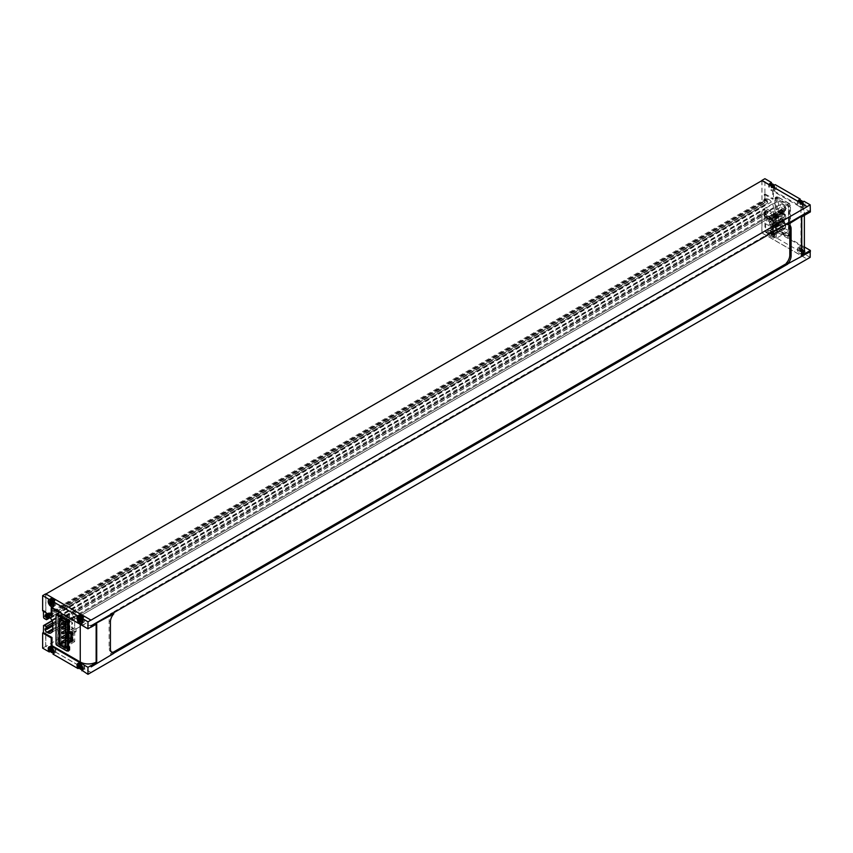 <?xml version="1.0" encoding="UTF-8"?>
<svg xmlns="http://www.w3.org/2000/svg" width="853" height="853" viewBox="0 0 853 853"><rect width="100%" height="100%" fill="white"/><g stroke="black" fill="none" stroke-linecap="round" stroke-linejoin="round"><path stroke-width="0.64" stroke-dasharray="4.26 3.2" d="M802.151 204.08A1.535 0.885 -120 0 0 803.089 202.737A1.535 0.885 -120 0 0 801.212 201.649A1.535 0.885 -120 0 0 802.151 204.08M802.748 202.449L801.575 201.468L801.543 203.185L802.726 204.176L802.748 202.449L801.457 202.513L802.417 201.958L801.447 202.524L802.428 201.958M773.351 234.703A1.535 0.885 -120 0 0 774.289 233.359A1.535 0.885 -120 0 0 772.413 232.272A1.535 0.885 -120 0 0 773.351 234.703M773.959 233.082L772.775 232.091L773.074 234.308L773.927 234.799L774.353 234.202L773.959 233.082L772.669 233.136L773.618 232.592L772.647 233.146L773.628 232.581M773.351 187.447A1.535 0.885 -120 0 0 774.289 186.114A1.535 0.885 -120 0 0 772.413 185.026A1.535 0.885 -120 0 0 773.351 187.447M773.959 185.826L772.775 184.845L773.074 187.063L773.927 187.553L774.353 186.946L773.959 185.826L772.669 185.89L773.618 185.336L772.647 185.89L773.628 185.336M802.151 251.336A1.535 0.885 -120 0 0 803.089 249.993A1.535 0.885 -120 0 0 801.212 248.905A1.535 0.885 -120 0 0 802.151 251.336M802.748 249.705L801.575 248.724L801.543 250.441L802.726 251.432L802.748 249.705L801.457 249.769L802.417 249.215L801.447 249.78L802.428 249.215M82.805 669.232L83.573 669.68L82.197 670.469M82.474 669.04L79.915 667.568L79.19 667.984M54.016 652.609L54.773 653.046L53.408 653.846M53.675 652.417L51.116 650.935L50.402 651.361M42.65 648.152L45.678 646.403L90.994 672.559M798.504 252.691L802.161 254.802A4.126 2.378 -120 0 0 802.396 254.695A4.126 2.378 -120 0 0 802.396 249.929A4.126 2.378 -120 0 0 798.269 247.551A4.126 2.378 -120 0 0 798.504 252.691L800.317 251.646L775.185 237.134L773.362 238.179A4.126 2.378 -120 0 0 773.596 238.072A4.126 2.378 -120 0 0 773.596 233.306A4.126 2.378 -120 0 0 769.47 230.928A4.126 2.378 -120 0 0 769.705 236.068L773.362 238.179M810.179 257.339L803.974 253.757L802.161 254.802M761.868 232.944L764.906 231.195L764.906 209.305L761.868 211.054L761.868 232.944L807.077 259.045M764.906 231.195L771.528 235.023L769.705 236.068M771.08 219.882L772.21 219.232L777.328 222.185L776.198 222.836L765.663 216.758L765.663 208.228L778.544 200.786L778.544 224.851L789.078 230.928L789.078 206.863L778.544 200.786M777.328 222.185L777.328 229.18L772.21 226.226L772.21 225.533L773.17 226.077A3.913 2.26 -120 0 0 773.788 225.896A3.913 2.26 -120 0 0 773.916 225.81L776.006 227.015L776.006 225.704L774.513 224.84A3.913 2.26 -120 0 0 773.17 220.479L772.21 219.232M772.21 226.226L771.08 226.887L776.198 229.841L777.328 229.18M770.323 218.315L771.08 218.752L771.08 217.654L772.029 218.208A3.913 2.26 -120 0 0 772.658 218.027A3.913 2.26 -120 0 0 773.127 217.568L773.127 216.694L774.865 217.696L774.865 216.385L773.127 215.382L773.127 214.498A3.913 2.26 -120 0 0 768.745 211.245A3.913 2.26 -120 0 0 769.374 216.662L770.323 217.216L770.323 218.315L782.062 211.523L782.83 211.97L771.08 218.752M776.198 222.836L776.198 214.306L765.663 208.228M789.302 203.494L778.32 197.15A1.61 0.928 -120 0 0 777.51 197.075A1.61 0.928 -120 0 0 777.179 197.811L777.179 226.248A1.61 0.928 -120 0 0 778.32 228.22L789.302 234.564A1.61 0.928 -120 0 0 790.113 234.639A1.61 0.928 -120 0 0 790.443 233.903L790.443 205.466A1.61 0.928 -120 0 0 789.302 203.494L787.33 204.645L776.337 198.301A1.61 0.928 -120 0 0 775.537 198.216A1.61 0.928 -120 0 0 775.206 198.952L775.206 227.388A1.61 0.928 -120 0 0 776.337 229.361L787.33 235.705A1.61 0.928 -120 0 0 788.129 235.791A1.61 0.928 -120 0 0 788.46 235.055L788.46 206.607A1.61 0.928 -120 0 0 787.33 204.645M43.556 617.177L45.827 615.866L45.902 594.019M761.985 180.601L761.985 202.396L765.013 200.647L765.013 193.908L764.256 194.345L764.256 201.084A1.077 0.618 60 0 0 765.013 202.396L766.9 203.483A1.066 0.608 60 0 0 767.647 203.046L767.647 201.734L765.759 199.805A2.666 1.546 60 0 1 766.314 198.546A2.666 1.546 60 0 1 767.647 198.685L768.628 199.25A5.321 3.071 60 0 1 771.293 202.065L772.381 203.952A5.353 3.092 60 0 1 773.479 207.674L773.479 213.868A5.353 3.092 60 0 1 772.381 216.321L771.293 216.95A5.321 3.071 60 0 1 768.628 216.694L767.647 216.118A2.666 1.546 60 0 1 765.759 212.823L767.529 213.314L767.647 211.757A1.066 0.608 60 0 0 766.9 210.456L765.013 209.369L765.013 216.118L764.256 216.555L772.701 221.428L772.701 229.574L800.967 245.888L800.967 207.386L772.701 191.072L772.701 199.218L773.458 198.781L765.013 193.908M764.256 216.555L764.256 209.806A1.077 0.618 60 0 1 765.013 209.369L761.985 211.117L761.985 232.922L45.827 646.393L45.827 624.588L761.868 211.054M761.868 180.665L761.985 202.396L45.827 615.866L45.678 593.891M90.994 620.142L45.827 594.072M43.407 617.092L45.678 615.781M51.99 615.312L43.407 610.353L43.407 611.228M43.407 610.353L42.65 610.791M45.678 646.403L45.678 624.513L43.567 625.729M71.066 640.571L71.993 641.104A1.93 1.109 -120 0 0 72.953 641.2A1.93 1.109 -120 0 0 73.358 640.315L73.358 634.365A1.93 1.109 -120 0 0 71.993 632.009L71.066 631.476A1.695 0.981 -120 0 1 69.871 629.397L69.871 620.803A1.077 0.618 -120 0 0 69.114 619.491L58.43 613.328A1.077 0.618 -120 0 0 57.673 613.765L57.673 642.81A1.077 0.618 -120 0 0 58.43 644.122L69.114 650.285A1.077 0.618 -120 0 0 69.871 649.847L69.871 641.253A1.695 0.981 -120 0 1 70.223 640.486A1.695 0.981 -120 0 1 71.066 640.571L69.85 641.275L70.778 641.808A1.93 1.109 -120 0 0 70.98 641.904M69.85 641.275A1.695 0.981 -120 0 0 68.997 641.189A1.695 0.981 -120 0 0 68.848 641.317M56.458 614.736L56.458 643.514A1.077 0.618 -120 0 0 57.215 644.825L67.472 650.754M51.99 608.04L51.99 607.165L80.257 623.479L80.257 624.353M770.472 184.003A4.126 2.378 -120 0 0 772.029 188.428A4.126 2.378 -120 0 0 775.42 189.771A4.126 2.378 -120 0 0 775.185 184.621M799.272 200.636A4.126 2.378 -120 0 0 800.828 205.061A4.126 2.378 -120 0 0 804.208 206.394A4.126 2.378 -120 0 0 803.974 201.255M810.35 211.928L773.458 190.635L773.458 198.781M761.868 202.332L765.013 200.647M764.906 200.583L764.906 178.693M772.701 221.428L773.458 220.991L773.458 229.137L772.701 229.574M810.179 251.742L789.707 262.959L788.577 262.308L786.37 263.588M90.994 666.779L113.982 653.089M787.5 264.238L789.707 262.959M111.466 654.539L110.336 653.888L113.001 652.353M761.985 232.922L807.151 258.992M90.994 672.463L45.827 646.393M789.707 222.846L788.577 222.196L110.336 613.776L111.466 614.427M788.577 222.196L786.349 223.955A8.093 4.67 120 0 1 788.129 224.328A8.093 4.67 120 0 1 788.726 224.787M113.865 613.702L112.639 612.55L110.336 613.776M112.575 612.955A8.093 4.67 120 0 0 109.109 621.027L109.109 648.067A8.093 4.67 120 0 0 110.783 651.767A8.093 4.67 120 0 0 111.487 652.055M110.336 653.888L112.681 652.182M786.402 263.524L788.577 262.308M113.598 613.2L112.511 612.571M45.678 624.513L43.556 625.899M51.99 607.165L51.233 607.603M80.257 623.479A11.249 6.493 0 0 0 96.144 623.628L96.144 624.268M96.709 623.948L96.144 623.628M803.974 253.757A4.126 2.378 -120 0 0 804.208 253.65A4.126 2.378 -120 0 0 804.208 248.884A4.126 2.378 -120 0 0 800.082 246.506A4.126 2.378 -120 0 0 800.317 251.646M775.185 237.134A4.126 2.378 -120 0 0 775.42 237.027A4.126 2.378 -120 0 0 775.42 232.261A4.126 2.378 -120 0 0 771.293 229.873A4.126 2.378 -120 0 0 771.528 235.023M52.129 620.952L764.906 209.305M773.458 220.991L765.013 216.118M804.368 246.986L773.458 229.137M787.5 224.126L786.413 223.497M773.458 190.635L772.701 191.072M788.545 203.259A1.93 1.109 60 0 1 789.91 205.616L789.91 234.895A1.93 1.109 60 0 1 789.515 235.78A1.93 1.109 60 0 1 788.545 235.684L777.488 229.297A1.93 1.109 60 0 1 776.123 226.941L776.123 197.661A1.93 1.109 60 0 1 776.529 196.776A1.93 1.109 60 0 1 777.488 196.872L788.545 203.259L787.33 203.963L776.273 197.576A1.93 1.109 -120 0 0 775.302 197.48A1.93 1.109 -120 0 0 774.908 198.365L774.908 227.644A1.93 1.109 -120 0 0 776.273 230.001L787.33 236.388A1.93 1.109 -120 0 0 788.289 236.484A1.93 1.109 -120 0 0 788.694 235.599L788.694 206.319A1.93 1.109 -120 0 0 787.33 203.963M764.256 194.345L772.701 199.218M800.967 207.386A11.249 6.493 0 0 1 804.368 212.045A11.249 6.493 0 0 1 801.212 216.555L801.212 255.058A11.249 6.493 0 0 0 801.767 254.695M804.368 250.547A11.249 6.493 0 0 0 800.967 245.888M801.212 255.058L801.767 255.388M801.212 216.555L801.767 216.886M46.968 614.789L765.759 199.805M45.401 628.714L765.759 212.823M72.142 640.923A1.077 0.618 -120 0 0 72.846 640.464L72.846 633.64A1.077 0.618 -120 0 0 72.089 632.318L70.117 631.188A1.077 0.618 -120 0 1 69.36 629.877L69.36 620.771A1.077 0.618 -120 0 0 68.603 619.459L58.75 613.776A1.077 0.618 -120 0 0 57.993 614.213L57.993 642.735A1.077 0.618 -120 0 0 58.75 644.047L68.603 649.741L66.63 650.882M68.656 649.762A1.077 0.618 -120 0 0 69.36 649.304L69.36 640.198A1.077 0.618 -120 0 1 70.117 639.761L72.089 640.902L70.117 642.042M67.867 637.052L70.436 638.108L70.436 633.203L67.867 631.284L67.867 621.741A1.077 0.618 -120 0 0 67.11 620.43L61.8 617.369A1.077 0.618 -120 0 0 61.043 617.807L61.043 642.661A1.077 0.618 -120 0 0 61.8 643.972L67.11 647.032A1.077 0.618 -120 0 0 67.867 646.595L67.867 637.052L65.884 638.204M70.436 638.108L68.464 639.249M70.436 633.203L68.464 634.344M67.941 631.934L67.792 621.88A1.077 0.618 -120 0 0 67.024 620.558L61.874 617.583A1.077 0.618 -120 0 0 61.117 618.02L61.117 642.522A1.077 0.618 -120 0 0 61.874 643.844L67.024 646.819A1.077 0.618 -120 0 0 67.792 646.382L67.792 636.573L65.958 637.628L67.941 636.487L69.04 636.999L69.157 633.075L67.941 631.934L66.139 632.979M74.712 631.092L76.077 631.7L76.077 628.554L74.712 627.584L74.712 617.092L69.456 613.925L69.413 638.524L74.712 641.595L74.712 631.092L65.127 636.626M76.077 631.7L66.491 637.234M76.077 628.554L66.491 634.088M71.844 617.529A1.077 0.618 60 0 1 72.377 619.331A1.077 0.618 60 0 1 71.844 617.529M71.844 622.168A1.077 0.618 60 0 1 72.377 623.97A1.077 0.618 60 0 1 71.844 622.168M71.844 636.082A1.077 0.618 60 0 1 72.377 637.884A1.077 0.618 60 0 1 71.844 636.082M71.844 631.444A1.077 0.618 60 0 1 72.377 633.246A1.077 0.618 60 0 1 71.844 631.444M71.844 626.806A1.077 0.618 60 0 1 72.377 628.608A1.077 0.618 60 0 1 71.844 626.806M776.198 214.306L789.078 206.863M770.323 219.445L771.453 218.794L766.794 216.097L766.794 223.102L765.663 223.753L765.663 232.293L776.198 238.371L789.078 230.928M776.198 238.371L776.198 229.841M766.794 216.097L765.663 216.758M765.663 232.293L778.544 224.851M772.029 229.67L770.323 227.58L770.323 228.679L769.374 228.135A3.913 2.26 -120 0 0 768.745 228.305A3.913 2.26 -120 0 0 768.745 232.826A3.913 2.26 -120 0 0 772.658 235.087A3.913 2.26 -120 0 0 773.127 234.639L773.127 233.754L774.865 234.756L774.865 233.445L773.127 232.442L773.127 231.558A3.913 2.26 -120 0 0 772.029 229.67L784.749 222.836L782.414 221.492A3.049 1.759 -120 0 0 782.052 225.139A3.049 1.759 -120 0 0 785.4 226.653L785.4 223.966A3.049 1.759 -120 0 0 784.749 222.836L784.749 222.836M765.663 223.753L771.08 226.887M770.323 226.45L771.453 225.789L766.794 223.102M771.453 218.794L771.453 219.488L770.504 218.944A3.913 2.26 -120 0 0 769.886 219.125A3.913 2.26 -120 0 0 769.417 219.573L769.417 220.458L768.052 219.669L768.052 220.98L769.417 221.769L769.417 222.644A3.913 2.26 -120 0 0 770.504 224.542L771.453 225.789M773.916 225.81L782.254 221.002L784.344 222.206L776.006 227.015M784.344 222.206L784.344 220.895L776.006 225.704M784.344 220.895L782.851 220.031L774.513 224.84M782.254 221.002A3.913 2.26 -120 0 0 782.851 220.031M782.83 213.804L782.062 212.269L782.83 213.804L772.21 219.925M773.17 226.077L784.312 219.647L784.749 218.496A3.049 1.759 -120 0 0 784.749 214.306L781.647 212.514A3.913 2.26 -120 0 0 781.017 212.696A3.913 2.26 -120 0 0 780.548 213.143L780.548 216.214A3.913 2.26 -120 0 0 781.647 218.112L784.312 219.647A3.913 2.26 -120 0 0 784.931 219.466A3.913 2.26 -120 0 0 784.312 214.05L773.17 220.479M784.749 214.306L781.647 212.514L782.414 212.951L781.647 212.514L770.504 218.944M782.062 213.367L771.453 219.488M782.414 212.951A3.049 1.759 -120 0 0 781.764 213.335L780.548 213.143L769.417 219.573M777.744 215.638L776.379 214.849L776.379 216.161L777.744 216.95L777.744 215.638L769.417 220.458M781.764 213.335L781.764 216.022L769.417 222.644M777.744 216.95L769.417 221.769M781.764 216.022A3.049 1.759 -120 0 0 782.414 217.152L770.504 224.542M782.83 219.402L782.062 218.965L782.83 220.5L782.83 219.402L772.21 225.533M782.062 218.965L771.453 225.096M783.587 216.907A1.45 0.832 -120 0 0 784.302 216.982A1.45 0.832 -120 0 0 784.302 215.308A1.45 0.832 -120 0 0 782.862 214.476A1.45 0.832 -120 0 0 782.638 215.638A1.45 0.832 -120 0 0 783.587 216.907M785.4 223.966L785.4 224.478A3.913 2.26 -120 0 0 784.312 222.58L781.647 221.044A3.913 2.26 -120 0 0 781.017 221.226A3.913 2.26 -120 0 0 781.017 225.736A3.913 2.26 -120 0 0 784.931 227.996A3.913 2.26 -120 0 0 785.4 227.548L785.4 224.478L773.127 231.558M782.83 222.334L782.062 220.799L782.83 222.334L771.08 229.116M782.414 221.492L781.647 221.044L782.414 221.492L781.647 221.044L769.374 228.135M782.062 221.897L770.323 228.679M785.4 226.653L785.4 227.548L785.4 226.653L785.4 227.548L773.127 234.639M782.596 226.973L782.596 228.284L784.344 229.297L784.344 227.975L782.596 226.973L773.127 232.442M773.127 233.754L782.596 228.284M783.587 225.437A1.45 0.832 -120 0 0 784.302 225.512A1.45 0.832 -120 0 0 784.302 223.838A1.45 0.832 -120 0 0 782.862 223.006A1.45 0.832 -120 0 0 782.638 224.168A1.45 0.832 -120 0 0 783.587 225.437M772.029 218.208L784.312 211.117L784.749 209.966A3.049 1.759 -120 0 0 785.4 209.593L785.4 207.407A3.913 2.26 -120 0 0 781.017 204.155A3.913 2.26 -120 0 0 781.647 209.582L784.312 211.117A3.913 2.26 -120 0 0 784.931 210.936A3.913 2.26 -120 0 0 785.4 210.478L773.127 217.568M785.4 209.593L785.4 206.906L773.127 214.498M782.596 209.913L782.596 211.224L784.344 212.226L784.344 210.915L782.596 209.913L773.127 215.382M773.127 216.694L782.596 211.224M785.4 206.906A3.049 1.759 -120 0 0 782.052 204.549A3.049 1.759 -120 0 0 782.414 208.622L769.374 216.662M782.83 211.97L782.83 210.872L771.08 217.654M782.83 210.872L782.062 210.435L770.323 217.216M783.587 208.377A1.45 0.832 -120 0 0 784.302 208.452A1.45 0.832 -120 0 0 784.302 206.778A1.45 0.832 -120 0 0 782.862 205.946A1.45 0.832 -120 0 0 782.638 207.098A1.45 0.832 -120 0 0 783.587 208.377M784.344 212.226L774.865 217.696M784.344 210.915L774.865 216.385M784.344 229.297L774.865 234.756M784.344 227.975L774.865 233.445M782.83 220.5L771.08 227.282M782.062 220.063L770.323 226.845M770.696 232.88A1.45 0.832 -120 0 0 771.421 232.954A1.45 0.832 -120 0 0 771.421 231.28A1.45 0.832 -120 0 0 769.971 230.449A1.45 0.832 -120 0 0 769.758 231.6A1.45 0.832 -120 0 0 770.696 232.88M770.696 215.82A1.45 0.832 -120 0 0 771.421 215.884A1.45 0.832 -120 0 0 771.421 214.22A1.45 0.832 -120 0 0 769.971 213.378A1.45 0.832 -120 0 0 769.758 214.54A1.45 0.832 -120 0 0 770.696 215.82M770.696 224.35A1.45 0.832 -120 0 0 771.421 224.424A1.45 0.832 -120 0 0 771.421 222.75A1.45 0.832 -120 0 0 769.971 221.919A1.45 0.832 -120 0 0 769.758 223.07A1.45 0.832 -120 0 0 770.696 224.35M782.83 221.236L771.08 228.028M782.062 220.799L770.323 227.58M782.83 212.706L771.08 219.488M782.062 212.269L770.323 219.05M782.062 210.435L782.062 211.523M776.379 214.849L768.052 219.669M776.379 216.161L768.052 220.98M798.504 200.188A4.126 2.378 -120 0 0 798.269 200.295A4.126 2.378 -120 0 0 798.269 205.061A4.126 2.378 -120 0 0 802.396 207.439A4.126 2.378 -120 0 0 802.161 202.3M800.327 206.319A2.996 1.727 -120 0 0 801.831 206.469A2.996 1.727 -120 0 0 801.831 203.003A2.996 1.727 -120 0 0 798.834 201.276A2.996 1.727 -120 0 0 798.376 203.675A2.996 1.727 -120 0 0 800.327 206.319M771.538 236.953A2.996 1.727 -120 0 0 773.031 237.102A2.996 1.727 -120 0 0 773.031 233.637A2.996 1.727 -120 0 0 770.035 231.899A2.996 1.727 -120 0 0 769.577 234.308A2.996 1.727 -120 0 0 771.538 236.953M800.327 253.576A2.996 1.727 -120 0 0 801.831 253.725A2.996 1.727 -120 0 0 801.831 250.26A2.996 1.727 -120 0 0 798.834 248.522A2.996 1.727 -120 0 0 798.376 250.931A2.996 1.727 -120 0 0 800.327 253.576M769.705 183.566A4.126 2.378 -120 0 0 769.47 183.672A4.126 2.378 -120 0 0 769.47 188.438A4.126 2.378 -120 0 0 773.596 190.816A4.126 2.378 -120 0 0 773.362 185.677M771.538 189.697A2.996 1.727 -120 0 0 773.031 189.846A2.996 1.727 -120 0 0 773.031 186.381A2.996 1.727 -120 0 0 770.035 184.643A2.996 1.727 -120 0 0 769.577 187.052A2.996 1.727 -120 0 0 771.538 189.697M78.828 617.007A4.126 2.378 -120 0 0 81.792 622.136M82.688 622.477A4.126 2.378 -120 0 0 83.807 622.317A4.126 2.378 -120 0 0 83.573 617.177M80.246 616.143A2.996 1.727 -120 0 0 79.787 618.542A2.996 1.727 -120 0 0 81.749 621.197A2.996 1.727 -120 0 0 83.242 621.336A2.996 1.727 -120 0 0 83.008 617.497M54.773 653.046A4.126 2.378 -120 0 0 55.008 652.94A4.126 2.378 -120 0 0 55.008 648.173A4.126 2.378 -120 0 0 50.881 645.796A4.126 2.378 -120 0 0 50.188 646.691M50.028 647.63A4.126 2.378 -120 0 0 51.116 650.935M52.95 651.82A2.996 1.727 -120 0 0 54.453 651.969A2.996 1.727 -120 0 0 54.453 648.504A2.996 1.727 -120 0 0 51.447 646.766A2.996 1.727 -120 0 0 50.988 649.176A2.996 1.727 -120 0 0 52.95 651.82M83.573 669.68A4.126 2.378 -120 0 0 83.807 669.573A4.126 2.378 -120 0 0 83.807 664.807A4.126 2.378 -120 0 0 79.681 662.418A4.126 2.378 -120 0 0 78.988 663.314M78.828 664.252A4.126 2.378 -120 0 0 79.915 667.568M81.749 668.443A2.996 1.727 -120 0 0 83.242 668.592A2.996 1.727 -120 0 0 83.242 665.127A2.996 1.727 -120 0 0 80.246 663.399A2.996 1.727 -120 0 0 79.787 665.798A2.996 1.727 -120 0 0 81.749 668.443M50.028 600.373A4.126 2.378 -120 0 0 52.993 605.513M53.888 605.843A4.126 2.378 -120 0 0 55.008 605.694A4.126 2.378 -120 0 0 54.773 600.544M51.447 599.52A2.996 1.727 -120 0 0 50.988 601.919A2.996 1.727 -120 0 0 52.95 604.564A2.996 1.727 -120 0 0 54.453 604.713A2.996 1.727 -120 0 0 54.208 600.875M80.534 666.683L81.493 666.118L81.163 665.628L79.66 665.884M81.152 665.639L80.214 666.182L81.152 665.639M81.493 666.118L81.76 666.747L80.8 667.302M80.992 667.686L81.76 666.747M81.76 667.238L80.534 668.112M81.493 667.558L80.523 668.016M79.67 667.899L80.63 667.345M51.734 602.794L52.694 602.239L52.364 601.749L50.871 602.005M52.353 601.749L51.404 602.303M52.694 602.239L52.961 602.868L52.001 603.423M52.193 603.796L52.961 602.868M52.961 603.359L51.734 604.233M52.694 603.668L51.734 604.137M50.871 604.02L51.83 603.466M51.734 650.05L52.694 649.496L52.364 649.005L50.871 649.261M52.353 649.005L51.404 649.559M52.694 649.496L52.961 650.125L52.001 650.679M52.193 651.052L52.961 650.125M52.961 650.604L51.734 651.479M52.694 650.924L51.734 651.393M50.871 651.276L51.83 650.722M80.534 619.427L81.493 618.873L81.163 618.372L79.66 618.628M81.152 618.382L80.203 618.926M81.493 618.873L81.76 619.491L80.8 620.046M80.992 620.43L81.76 619.491M81.76 619.982L80.534 620.856M81.493 620.302L80.523 620.76M79.67 620.643L80.608 620.11M801.884 248.916L800.924 249.471L801.447 249.78M801.788 250.26L802.055 250.889L803.014 250.334M803.014 250.825L802.055 250.889M802.055 251.379L802.748 251.134M802.417 251.24L801.788 251.699M801.457 251.795L800.924 251.486L801.873 250.942M801.543 250.441L800.583 250.995L800.914 251.496M800.583 250.995L800.317 250.377L801.287 249.822M801.287 249.332L800.317 250.377M800.317 249.886L801.543 249.012M773.085 185.037L772.125 185.591L772.647 185.89M772.989 186.381L773.255 187.01L774.225 186.455M774.225 186.935L773.255 187.01M773.255 187.5L773.959 187.255M773.618 187.361L772.989 187.809M772.658 187.916L772.125 187.607L773.074 187.063M772.754 186.562L771.784 187.116L772.114 187.617M771.784 187.116L771.517 186.498L772.487 185.933M772.487 185.453L771.517 186.498M771.517 186.007L772.754 185.133M773.085 232.283L772.125 232.837L772.647 233.146M772.989 233.637L773.255 234.266L774.225 233.711M774.225 234.191L773.255 234.266M773.255 234.746L773.959 234.511M773.618 234.607L772.989 235.065M772.754 233.818L771.784 234.372L773.085 234.308L772.125 234.863L772.658 235.172M771.784 234.372L771.517 233.743L772.487 233.189M772.487 232.698L771.517 233.743M771.517 233.264L772.754 232.389M801.884 201.66L800.924 202.214L801.447 202.524M801.788 203.014L802.055 203.632L803.014 203.078M803.014 203.568L802.055 203.632M802.055 204.123L802.748 203.888M802.417 203.984L801.788 204.443M801.457 204.539L800.924 204.23L801.873 203.686M801.543 203.185L800.583 203.739L800.914 204.24M800.583 203.739L800.317 203.121L801.287 202.566M801.287 202.076L800.317 203.121M800.317 202.63L801.543 201.756M113.812 653.345L112.511 652.588M110.41 621.773L109.109 621.027M110.41 648.813L109.109 648.067M50.594 618.169L771.293 202.065M47.928 615.344L768.628 199.25M46.936 614.778L767.647 198.685M47.661 615.194L766.101 200.402M48.738 615.919L767.263 201.084M49.314 616.463L767.647 201.734M50.06 617.348L767.647 203.046M46.19 619.577L766.9 203.483M44.313 618.489L765.013 202.396M52.694 622.797L766.9 210.456M52.779 624.481L767.647 211.757M52.779 625.793L767.647 213.069M46.563 629.386L767.263 213.282M45.39 628.714L766.101 212.61M52.779 628.853L767.647 216.118M773.479 213.868L52.779 629.972L768.628 216.694M50.594 633.043L771.293 216.95L50.583 633.054M51.67 632.414L772.381 216.321M52.779 623.767L773.479 207.674M51.67 620.046L772.381 203.952M58.43 613.328L57.673 613.765M69.114 619.491L67.899 620.195M57.673 642.81L56.458 643.514M58.43 644.122L57.215 644.825M69.114 650.285L69.871 649.847M69.871 641.253L68.656 641.957M71.993 641.104L70.778 641.808M73.358 640.315L72.142 641.019M73.358 634.365L72.142 635.08M71.993 632.009L70.778 632.713M71.066 631.476L69.85 632.18M69.871 629.397L68.656 630.1M69.871 620.803L68.656 621.506M68.603 619.459L67.611 620.035M58.75 613.776L57.759 614.352M57.993 614.213L56.021 615.354M57.993 642.735L56.021 643.876M58.75 644.047L56.778 645.188M69.36 649.304L68.656 649.709M69.36 640.198L70.117 639.761M72.846 640.464L72.142 640.87M72.846 633.64L71.951 634.163M72.089 632.318L71.066 632.915M70.117 631.188L69.274 631.678M69.36 629.877L68.656 630.282M69.36 620.771L68.613 621.208M61.8 617.369L59.827 618.51M67.11 620.43L65.127 621.57M61.043 617.807L59.198 618.873M61.043 642.661L59.145 643.759M61.8 643.972L59.977 645.028M67.11 647.032L65.329 648.056M67.867 646.595L65.884 647.736M68.24 636.839L66.417 637.895M68.24 631.934L66.267 633.075M67.867 631.284L65.884 632.425M67.867 621.741L65.884 622.882M67.024 620.558L65.201 621.624M61.874 617.583L60.051 618.638M61.117 618.02L59.145 619.171M61.117 642.522L59.145 643.674M61.874 643.844L59.902 644.985M67.024 646.819L65.052 647.96M67.792 646.382L65.884 647.48M68.773 636.967L66.79 638.108M69.157 636.754L68.464 637.148M69.157 633.075L67.707 633.907M68.773 632.414L66.95 633.47M67.792 631.678L65.958 632.734M67.792 621.88L65.884 622.978M74.563 616.826L64.977 622.359M69.413 638.524L62.162 642.714M69.562 638.79L62.397 642.927M74.861 631.007L66.491 635.837M74.861 627.851L65.276 633.384M74.712 627.584L65.127 633.129M74.712 617.092L65.127 622.626M63.548 633.704A1.077 0.618 60 0 1 62.258 632.34M63.548 638.343A1.077 0.618 60 0 1 62.258 636.978M63.548 642.981A1.077 0.618 60 0 1 62.258 641.616M63.548 629.066A1.077 0.618 60 0 1 62.258 627.701M63.548 624.428A1.077 0.618 60 0 1 62.258 623.063M776.273 197.576L777.488 196.872M774.908 198.365L776.123 197.661M774.908 227.644L776.123 226.941M776.273 230.001L777.488 229.297M787.33 236.388L788.545 235.684M788.694 235.599L789.91 234.895M788.694 206.319L789.91 205.616M776.337 198.301L778.32 197.15M775.206 198.952L777.179 197.811M775.206 227.388L777.179 226.248M776.337 229.361L778.32 228.22M787.33 235.705L789.302 234.564M788.46 235.055L790.443 233.903M788.46 206.607L790.443 205.466M782.414 217.152L784.749 218.496M782.414 208.622L784.749 209.966M800.796 200.466A2.868 1.653 -120 0 0 799.709 202.481A2.868 1.653 -120 0 0 801.692 205.434A2.868 1.653 -120 0 0 803.622 204.923A2.868 1.653 -120 0 0 802.886 201.884L803.014 205.786A2.996 1.727 -120 0 0 802.769 201.948M800.007 200.594A2.996 1.727 -120 0 0 799.549 202.993A2.996 1.727 -120 0 0 801.511 205.637A2.996 1.727 -120 0 0 803.014 205.786L801.831 206.469M801.692 252.68A2.868 1.653 -120 0 0 803.441 250.185A2.868 1.653 -120 0 0 799.933 248.159A2.868 1.653 -120 0 0 801.692 252.68M801.511 252.893A2.996 1.727 -120 0 0 803.014 253.042A2.996 1.727 -120 0 0 803.014 249.577A2.996 1.727 -120 0 0 800.007 247.839A2.996 1.727 -120 0 0 799.549 250.249A2.996 1.727 -120 0 0 801.511 252.893M772.893 236.057A2.868 1.653 -120 0 0 774.652 233.562A2.868 1.653 -120 0 0 771.133 231.526A2.868 1.653 -120 0 0 772.893 236.057M772.711 236.27A2.996 1.727 -120 0 0 774.215 236.42A2.996 1.727 -120 0 0 774.215 232.954A2.996 1.727 -120 0 0 771.219 231.216A2.996 1.727 -120 0 0 770.749 233.626A2.996 1.727 -120 0 0 772.711 236.27M771.997 183.843A2.868 1.653 -120 0 0 770.909 185.847A2.868 1.653 -120 0 0 772.893 188.801A2.868 1.653 -120 0 0 774.823 188.3A2.868 1.653 -120 0 0 774.087 185.261L774.215 189.163A2.996 1.727 -120 0 0 773.98 185.325M771.219 183.96A2.996 1.727 -120 0 0 770.749 186.37A2.996 1.727 -120 0 0 772.711 189.014A2.996 1.727 -120 0 0 774.215 189.163L773.031 189.846M78.572 617.444A2.996 1.727 -120 0 0 80.566 621.869A2.996 1.727 -120 0 0 81.28 622.146M82.645 620.131A2.996 1.727 -120 0 0 81.824 618.18M78.572 664.7A2.996 1.727 -120 0 0 80.566 669.125A2.996 1.727 -120 0 0 81.28 669.402M82.645 667.387A2.996 1.727 -120 0 0 80.992 664.53M49.773 648.067A2.996 1.727 -120 0 0 51.766 652.502A2.996 1.727 -120 0 0 52.481 652.769M53.846 650.754A2.996 1.727 -120 0 0 52.193 647.896M49.773 600.811A2.996 1.727 -120 0 0 51.766 605.246A2.996 1.727 -120 0 0 52.481 605.513M53.846 603.497A2.996 1.727 -120 0 0 53.025 601.557M112.084 652.513L110.783 651.767M113.673 613.158L112.639 612.55M789.43 225.075L788.129 224.328M804.368 212.045L804.368 215.382M45.604 614.65L766.314 198.546M50.242 617.604L767.423 203.536M52.001 620.664L764.48 209.316M52.779 625.974L767.529 213.314M45.156 628.682L765.855 212.589M57.897 613.275L56.682 613.979M69.647 650.338L68.432 651.042M70.223 640.486L68.997 641.189M72.953 641.2L71.737 641.904M58.217 613.723L57.439 614.171M69.583 639.707L67.611 640.848M61.267 617.316L59.283 618.457M67.643 647.086L65.66 648.227M67.973 636.807L66.257 637.799M61.341 617.529L59.731 618.468M67.568 646.873L65.884 647.843M67.835 636.477L65.852 637.617M69.04 636.999L68.464 637.33M69.456 613.925L59.87 619.459M74.669 641.691L65.084 647.224M74.755 630.996L66.491 635.762M65.127 632.798L72.377 628.608M65.127 630.324L71.311 626.752M65.127 637.436L72.377 633.246M66.491 634.174L71.311 631.391M65.127 642.074L72.377 637.884M65.127 639.601L71.311 636.029M65.127 628.16L72.377 623.97M65.127 625.686L71.311 622.114M65.127 623.522L72.377 619.331M63.911 621.741L71.311 617.476M775.302 197.48L776.529 196.776M788.289 236.484L789.515 235.78M775.537 198.216L777.51 197.075M788.129 235.791L790.113 234.639M781.881 212.44L769.886 219.125M782.126 212.493L784.685 213.975C786.349 215.724 786.413 217.536 784.931 219.466L773.788 225.896M781.881 220.97L768.745 228.305M785.581 227.388L772.658 235.087M785.645 207.055C784.206 204.411 782.659 203.44 781.017 204.155L768.745 211.245M785.581 210.318L772.658 218.027M785.656 207.108L785.656 210.083M785.656 224.179L785.656 227.143M785.645 224.126L784.728 222.548L782.126 221.023M771.421 232.954L784.302 225.512M769.971 230.449L782.862 223.006M771.421 215.884L784.302 208.452M769.971 213.378L782.862 205.946M771.421 224.424L784.302 216.982M769.971 221.919L782.862 214.476M800.082 199.25L798.269 200.295M804.208 206.394L802.396 207.439M799.602 200.828L798.834 201.276M771.293 229.873L769.47 230.928M775.42 237.027L773.596 238.072M800.082 246.506L798.269 247.551M804.208 253.65L802.396 254.695M771.293 182.617L769.47 183.672M775.42 189.771L773.596 190.816M801.831 253.725L803.014 253.042C804.091 250.11 803.1 248.372 800.007 247.839L798.834 248.522M773.031 237.102L774.215 236.42C775.302 233.477 774.3 231.749 771.219 231.216L770.035 231.899M770.803 184.195L770.035 184.643M79.681 615.173L77.868 616.218M83.807 622.317L81.995 623.362M50.881 645.796L49.069 646.851M55.008 652.94L53.195 653.995M79.681 662.418L77.868 663.474M83.807 669.573L81.995 670.618M50.881 598.539L49.069 599.595M55.008 605.694L53.195 606.739M81.163 665.628L80.203 666.182M81.888 667.238L80.928 667.792M81.6 667.249L80.982 667.611M81.462 667.846L80.502 668.4M79.894 665.745L78.934 666.3M80.321 665.137L79.35 665.692M53.089 603.359L52.129 603.913M52.801 603.37L52.182 603.721M52.662 603.967L51.702 604.521M51.095 601.855L50.135 602.421M51.521 601.258L50.551 601.813M53.089 650.615L52.129 651.17M52.801 650.626L52.182 650.978M52.662 651.223L51.702 651.777M51.095 649.112L50.135 649.666M51.521 648.515L50.551 649.069M81.888 619.982L80.928 620.547M81.6 619.992L80.982 620.355M81.462 620.589L80.502 621.144M79.894 618.489L78.934 619.043M80.321 617.881L79.35 618.436M802.183 251.379L803.153 250.825M801.895 251.39L802.854 250.835M801.767 251.987L802.726 251.432M800.189 249.876L801.148 249.321M800.477 249.865L801.447 249.311M800.615 249.279L801.575 248.724M773.394 187.5L774.353 186.946M773.095 187.511L774.055 186.956M772.967 188.108L773.927 187.553M771.389 185.997L772.349 185.442M771.677 185.986L772.647 185.432M771.816 185.4L772.775 184.845M773.394 234.756L774.353 234.202M773.095 234.767L774.055 234.212M772.967 235.353L773.927 234.799M772.114 234.874L773.074 234.308M771.389 233.253L772.349 232.698M771.677 233.242L772.647 232.688M771.816 232.656L772.775 232.091M802.183 204.123L803.153 203.568M801.895 204.134L802.854 203.579M801.767 204.731L802.726 204.176M800.189 202.63L801.148 202.076M800.477 202.619L801.447 202.054M800.615 202.022L801.575 201.468"/><path stroke-width="1.28" d="M45.902 594.019L761.985 180.601L807.151 206.671L90.994 620.142L45.678 593.891L42.65 595.639L49.303 599.488A4.126 2.378 -120 0 0 49.069 599.595A4.126 2.378 -120 0 0 49.069 604.361A4.126 2.378 -120 0 0 53.195 606.739A4.126 2.378 -120 0 0 52.961 601.6L78.103 616.111A4.126 2.378 -120 0 0 77.868 616.218A4.126 2.378 -120 0 0 77.868 620.984A4.126 2.378 -120 0 0 81.995 623.362A4.126 2.378 -120 0 0 81.76 618.222L87.966 621.805L87.966 628.81L90.994 627.051L90.994 625.835L91.164 627.147L96.709 623.948L96.709 662.45L96.144 662.131A11.249 6.493 0 0 1 80.257 661.992L51.99 645.668L51.233 646.105L87.966 667.313L87.966 674.307L810.179 257.339L810.179 251.742M52.961 601.6L54.773 600.544L51.116 598.433L49.303 599.488M81.76 618.222L83.573 617.177L79.915 615.056L78.103 616.111M90.994 620.056L87.966 621.805M82.197 670.469L87.966 674.307M79.19 667.984L78.103 668.613L52.961 654.102A4.126 2.378 -120 0 0 53.195 653.995A4.126 2.378 -120 0 0 53.195 649.229A4.126 2.378 -120 0 0 49.069 646.851A4.126 2.378 -120 0 0 49.303 651.991L50.402 651.361M43.567 625.729L43.407 632.563L42.65 633.001L42.65 648.152L49.303 651.991M810.35 210.712L787.639 224.702A8.093 4.67 120 0 1 789.43 225.075A8.093 4.67 120 0 1 791.104 228.775L791.104 255.815A8.093 4.67 120 0 1 787.618 263.908L810.35 251.656L810.35 250.43L801.767 255.388L801.767 216.886L810.35 211.928L810.179 204.837L803.974 201.255L802.161 202.3L798.504 200.188L800.317 199.144L775.185 184.621L773.362 185.677L769.705 183.566L771.528 182.51L764.906 178.693L761.868 180.441L807.151 206.671M810.179 204.837L807.151 206.586M43.407 611.228L43.556 617.177A1.077 0.618 -120 0 0 44.313 618.489L46.19 619.577A1.066 0.608 -120 0 0 46.936 619.139L46.563 617.177L45.39 616.506L47.661 615.194M42.65 595.639L42.65 610.791L51.233 615.749L51.99 615.312L51.99 608.04M70.98 641.904A1.93 1.109 -120 0 0 71.737 641.904A1.93 1.109 -120 0 0 72.142 641.019L72.142 635.08A1.93 1.109 -120 0 0 70.778 632.713L69.85 632.18A1.695 0.981 -120 0 1 68.656 630.1L68.656 621.506A1.077 0.618 -120 0 0 67.899 620.195L57.215 614.032A1.077 0.618 -120 0 0 56.458 614.469L56.458 614.736M68.848 641.317A1.695 0.981 -120 0 0 68.656 641.957L68.656 650.551L67.899 650.988A1.077 0.618 -120 0 0 68.656 650.551M43.407 625.825L43.556 625.899A1.077 0.618 -120 0 1 44.313 625.462L46.19 626.55A1.066 0.608 -120 0 1 46.936 627.851L46.83 629.407L45.049 628.917A2.666 1.546 -120 0 0 46.936 632.222L47.928 632.787A5.321 3.071 -120 0 0 50.583 633.054L51.67 632.414A5.353 3.092 -120 0 0 52.779 629.972L52.779 623.767A5.353 3.092 -120 0 0 51.67 620.046L50.594 618.169A5.321 3.071 -120 0 0 47.928 615.344L46.936 614.778A2.666 1.546 -120 0 0 45.604 614.65A2.666 1.546 -120 0 0 45.049 615.898L45.39 616.506M42.65 633.001L51.233 637.959L51.99 637.522L43.407 632.563M51.99 637.522L51.99 645.668M80.257 624.353L80.257 661.992M771.08 182.766A4.126 2.378 -120 0 0 770.472 184.003M799.879 199.399A4.126 2.378 -120 0 0 799.272 200.636M81.76 670.725A4.126 2.378 -120 0 0 81.995 670.618A4.126 2.378 -120 0 0 81.995 665.852A4.126 2.378 -120 0 0 77.868 663.474A4.126 2.378 -120 0 0 78.103 668.613M51.233 637.959L51.233 646.105M90.994 665.553L91.164 666.875L90.994 665.553L87.966 667.313M113.982 653.089L787.5 264.238M113.001 652.353L786.37 263.588M810.179 210.616L90.994 625.835M111.487 652.055A8.093 4.67 120 0 0 112.596 652.129L112.681 652.182M787.618 263.908L786.327 263.15L787.522 264.163M786.327 263.15A8.093 4.67 120 0 0 789.803 255.068L789.803 228.028A8.093 4.67 120 0 0 788.726 224.787M91.164 666.875L113.812 653.345L112.596 652.129M113.886 652.876A8.093 4.67 120 0 1 112.084 652.513A8.093 4.67 120 0 1 110.41 648.813L110.41 621.773A8.093 4.67 120 0 1 113.865 613.702L91.164 625.931M91.164 665.66L96.709 662.45M87.966 628.81L51.233 607.603L51.233 615.749M96.144 624.268L96.144 662.131M810.35 250.43L804.368 246.986M801.767 254.695A11.249 6.493 0 0 0 804.368 250.547L804.368 215.382M45.049 615.898L46.968 614.789M66.63 620.6L56.778 614.917A1.077 0.618 -120 0 0 56.021 615.354L56.021 643.876A1.077 0.618 -120 0 0 56.778 645.188L66.63 650.882A1.077 0.618 -120 0 0 67.387 650.444L67.387 641.339A1.077 0.618 -120 0 1 68.144 640.902L70.117 642.042A1.077 0.618 -120 0 0 70.874 641.605L70.874 634.781A1.077 0.618 -120 0 0 70.117 633.47L68.144 632.329A1.077 0.618 -120 0 1 67.387 631.017L67.387 621.912A1.077 0.618 -120 0 0 66.63 620.6L67.611 620.035M65.127 621.57L59.827 618.51A1.077 0.618 -120 0 0 59.06 618.947L59.06 643.802A1.077 0.618 -120 0 0 59.827 645.113L65.127 648.173A1.077 0.618 -120 0 0 65.884 647.736L65.884 638.204L68.464 639.249L68.464 634.344L65.884 632.425L65.884 622.882A1.077 0.618 -120 0 0 65.127 621.57M65.052 621.709L59.902 618.724A1.077 0.618 -120 0 0 59.145 619.171L59.145 643.674A1.077 0.618 -120 0 0 59.902 644.985L65.052 647.96A1.077 0.618 -120 0 0 65.809 647.523L65.809 637.713L67.174 637.895L67.174 634.216L65.809 632.819L65.809 623.021A1.077 0.618 -120 0 0 65.052 621.709L65.201 621.624M64.977 622.359L59.827 619.555L59.827 644.058L65.084 647.224L65.127 636.626L66.491 637.234L66.491 634.088L65.127 633.129L64.977 622.359M79.478 615.322A4.126 2.378 -120 0 0 78.828 617.007M81.792 622.136A4.126 2.378 -120 0 0 82.688 622.477M83.008 617.497A2.996 1.727 -120 0 0 80.246 616.143L79.062 616.826A2.996 1.727 -120 0 0 78.572 617.444M50.188 646.691A4.126 2.378 -120 0 0 50.028 647.63M78.988 663.314A4.126 2.378 -120 0 0 78.828 664.252M50.679 598.689A4.126 2.378 -120 0 0 50.028 600.373M52.993 605.513A4.126 2.378 -120 0 0 53.888 605.843M54.208 600.875A2.996 1.727 -120 0 0 51.447 599.52L50.263 600.203A2.996 1.727 -120 0 0 49.773 600.811M79.926 621.048A1.535 0.885 -120 0 0 80.875 619.705A1.535 0.885 -120 0 0 78.988 618.617A1.535 0.885 -120 0 0 79.926 621.048M80.8 620.046L80.502 621.144L79.66 620.653L79.35 618.436L80.8 620.046M79.926 668.304A1.535 0.885 -120 0 0 80.875 666.961A1.535 0.885 -120 0 0 78.988 665.873A1.535 0.885 -120 0 0 79.926 668.304M80.8 667.302L80.502 668.4L79.66 667.899L79.35 665.692L80.8 667.302M51.127 651.671A1.535 0.885 -120 0 0 52.076 650.338A1.535 0.885 -120 0 0 50.188 649.25A1.535 0.885 -120 0 0 51.127 651.671M52.001 650.679L51.702 651.777L50.871 651.276L50.551 649.069L52.001 650.679M51.127 604.425A1.535 0.885 -120 0 0 52.076 603.082A1.535 0.885 -120 0 0 50.188 601.994A1.535 0.885 -120 0 0 51.127 604.425M52.001 603.423L51.702 604.521L50.871 604.02L50.551 601.813L52.001 603.423M80.854 667.355L79.329 667.409M80.289 666.854L80.022 666.236L79.062 666.79M52.054 603.476L50.871 604.02L51.83 603.466M51.809 603.476L50.53 603.529M51.489 602.975L51.223 602.357L50.263 602.911M52.054 650.732L50.53 650.786M51.489 650.231L51.223 649.602L50.263 650.167M80.854 620.099L79.67 620.643L80.63 620.088M80.608 620.11L79.329 620.163M80.289 619.609L80.022 618.979L79.062 619.534M791.104 228.775L789.803 228.028M791.104 255.815L789.803 255.068M46.563 617.177L48.738 615.919M46.936 617.828L49.314 616.463M46.936 619.139L50.06 617.348M44.313 625.462L52.129 620.952M46.19 626.55L52.694 622.797M46.936 627.851L52.779 624.481M46.936 629.162L52.779 625.793M46.936 632.222L52.779 628.853M47.928 632.787L52.779 629.983M57.215 614.032L56.458 614.469M57.759 614.352L56.778 614.917M68.656 649.709L67.387 650.444M68.144 640.902L67.387 641.339M72.142 640.87L70.874 641.605M71.951 634.163L70.874 634.781M71.066 632.915L70.117 633.47M69.274 631.678L68.144 632.329M68.656 630.282L67.387 631.017M68.613 621.208L67.387 621.912M68.464 637.148L67.174 637.895M67.707 633.907L67.174 634.216M62.162 642.714L59.827 644.058M62.397 642.927L59.977 644.324M66.491 635.837L65.276 636.541M62.258 632.34A1.077 0.618 60 0 1 63.708 632.851A1.077 0.618 60 0 1 63.548 633.704L65.127 632.798M62.258 636.978A1.077 0.618 60 0 1 63.708 637.49A1.077 0.618 60 0 1 63.548 638.343L65.127 637.436M62.258 641.616A1.077 0.618 60 0 1 63.708 642.128A1.077 0.618 60 0 1 63.548 642.981L65.127 642.074M62.258 627.701A1.077 0.618 60 0 1 63.708 628.213A1.077 0.618 60 0 1 63.548 629.066L65.127 628.16M62.258 623.063A1.077 0.618 60 0 1 63.708 623.575A1.077 0.618 60 0 1 63.548 624.428L65.127 623.522M802.769 201.948A2.996 1.727 -120 0 0 800.007 200.594L802.886 201.884A2.868 1.653 -120 0 0 800.796 200.466M773.98 185.325A2.996 1.727 -120 0 0 771.219 183.96L774.087 185.261A2.868 1.653 -120 0 0 771.997 183.843M81.28 622.146A2.996 1.727 -120 0 0 82.069 622.018A2.996 1.727 -120 0 0 82.645 620.131M81.824 618.18A2.996 1.727 -120 0 0 79.062 616.826C77.868 618.361 78.327 620.046 80.417 621.89A2.868 1.653 -120 0 0 82.144 619.363A2.868 1.653 -120 0 0 78.636 617.337A2.868 1.653 -120 0 0 80.385 621.869L82.848 621.57M81.28 669.402A2.996 1.727 -120 0 0 82.069 669.274A2.996 1.727 -120 0 0 82.645 667.387M80.992 664.53A2.996 1.727 -120 0 0 79.062 664.082A2.996 1.727 -120 0 0 78.572 664.7M79.841 663.634L79.062 664.082C77.868 665.617 78.327 667.302 80.417 669.147A2.868 1.653 -120 0 0 82.144 666.62A2.868 1.653 -120 0 0 78.636 664.594A2.868 1.653 -120 0 0 80.385 669.125L82.848 668.827M52.481 652.769A2.996 1.727 -120 0 0 53.27 652.652A2.996 1.727 -120 0 0 53.846 650.754M52.193 647.896A2.996 1.727 -120 0 0 50.263 647.448A2.996 1.727 -120 0 0 49.773 648.067M51.041 647L50.263 647.448C49.069 648.994 49.527 650.679 51.617 652.513A2.868 1.653 -120 0 0 53.344 649.997A2.868 1.653 -120 0 0 49.837 647.971A2.868 1.653 -120 0 0 51.596 652.492L54.048 652.204M52.481 605.513A2.996 1.727 -120 0 0 53.27 605.395A2.996 1.727 -120 0 0 53.846 603.497M53.025 601.557A2.996 1.727 -120 0 0 50.263 600.203C49.069 601.738 49.527 603.423 51.617 605.267A2.868 1.653 -120 0 0 53.344 602.74A2.868 1.653 -120 0 0 49.837 600.715A2.868 1.653 -120 0 0 51.596 605.246L54.048 604.948M113.939 652.897L112.639 652.14M787.575 264.281L786.274 263.534M46.723 619.63L50.242 617.604M43.77 625.409L52.001 620.664M46.83 629.407L52.779 625.974M57.439 614.171L56.245 614.864M68.656 650.071L67.163 650.935M72.121 641.243L70.65 642.096M68.464 637.33L67.067 638.14M66.491 635.762L65.169 636.53M65.127 630.324L62.482 631.849A1.077 1.077 0 0 0 61.938 632.777A1.077 1.077 0 0 0 63.548 633.704M66.491 634.174L62.482 636.487A1.077 1.077 0 0 0 61.938 637.415A1.077 1.077 0 0 0 63.548 638.343M65.127 639.601L62.482 641.125A1.077 1.077 0 0 0 61.938 642.053A1.077 1.077 0 0 0 63.548 642.981M65.127 625.686L62.482 627.211A1.077 1.077 0 0 0 61.938 628.139A1.077 1.077 0 0 0 63.548 629.066M63.911 621.741L62.482 622.573A1.077 1.077 0 0 0 61.938 623.5A1.077 1.077 0 0 0 63.548 624.428"/></g></svg>

